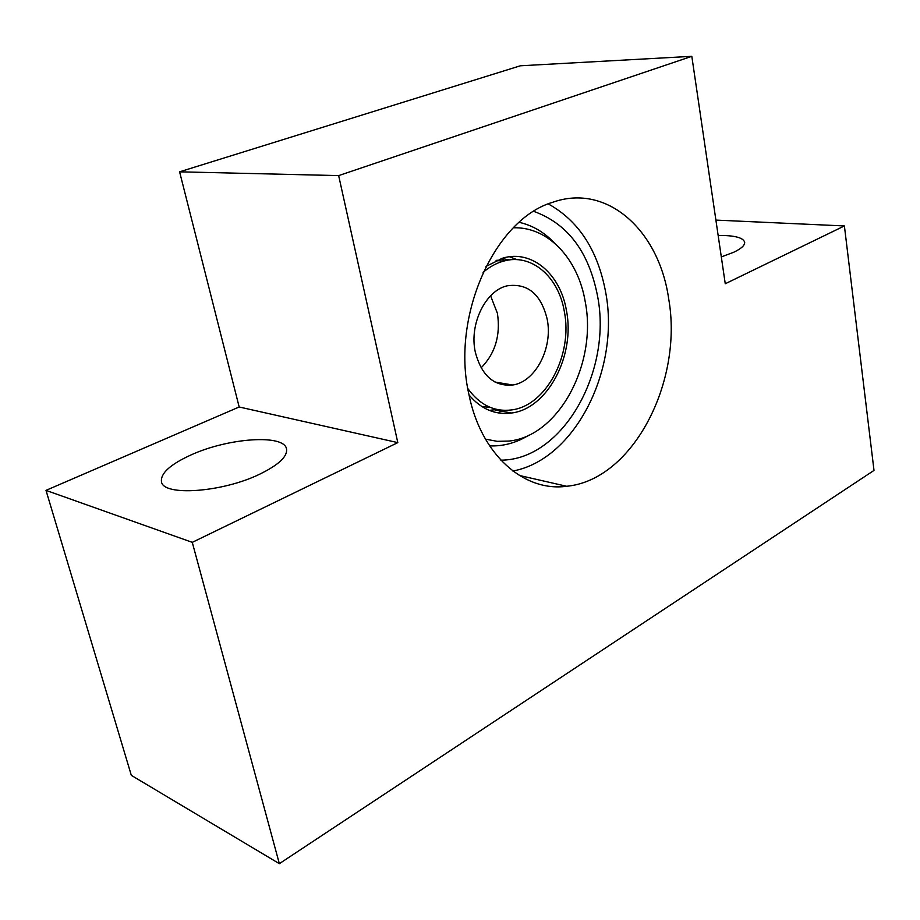 <?xml version="1.0" encoding="UTF-8"?>
<svg xmlns="http://www.w3.org/2000/svg" width="920" height="920" viewBox="0 0 920 920"><rect width="100%" height="100%" fill="white"/><g stroke="black" fill="none" stroke-linecap="round" stroke-linejoin="round"><path stroke-width="1.38" d="M533.772 211.37C567.721 223.64 588.984 251.919 597.574 296.194C612.398 371.3 562.718 460.184 500.825 460.161M489.612 445.878C503.205 446.43 516.269 442.876 528.816 435.217M485.449 439.139L497.237 441.335L509.197 441.048C559.21 435.942 597.379 363.135 585.246 301.829C578.151 259.072 548.354 226.527 513.371 227.803M509.404 259.946L501.687 258.439M467.797 388.504C479.734 404.995 494.385 412.125 511.773 409.906C546.48 405.628 573.034 354.418 564.305 311.397C558.555 276.702 531.415 252.965 503.493 261.142C496.305 263.131 489.509 266.88 483.092 272.366M469.027 394.956C481.102 409.147 495.282 415.161 511.589 413.011C547.791 408.629 575.495 355.269 566.421 310.431C560.441 274.24 532.116 249.458 502.952 258.06L485.967 266.432M489.187 410.354L497.133 409.492M497.03 260.13L498.398 260.728M547.193 319.217C553.092 347.748 535.601 381.8 512.785 385.008C494.051 386.653 481.562 375.671 475.295 352.061C469.039 324.173 485.599 290.409 507.288 285.798C527.735 282.992 541.029 294.135 547.193 319.217M490.601 295.803L497.421 313.341C500.687 335.259 495.247 353.441 481.091 367.885M259.727 474.168C278.771 464.841 287.707 456.412 286.511 448.879C284.096 433.895 227.999 437.897 190.796 455.043C170.257 464.462 160.482 473.34 161.46 481.678C163.093 496.581 222.502 492.407 259.727 474.168M721.314 256.921L733.757 252.241C741.336 248.607 744.97 245.272 744.659 242.213C743.187 237.578 734.356 235.324 718.152 235.439M512.865 471.028C575.425 459.494 620.252 368.862 605.705 292.479C597.919 250.401 578.795 220.892 548.297 203.929M468.82 393.967C480.757 454.733 523.905 492.154 566.651 486.277C632.903 480.079 683.502 381.443 668.633 298.528C659.065 230.989 607.395 182.804 552.702 202.285C495.017 219.075 450.984 315.801 468.82 393.967M500.94 411.033L498.755 412.999M844.399 225.94L874 470.419L279.346 863.673L192.268 542.351L397.808 442.623L338.652 175.605L691.817 56.327L725.259 283.751L844.399 225.94L715.898 220.098M192.268 542.351L46 490.371L131.319 775.353L279.346 863.673M46 490.371L239.177 406.985L397.808 442.623M239.177 406.985L179.595 171.821L338.652 175.605M179.595 171.821L520.341 65.791L691.817 56.327M500.963 258.669L504.735 260.82M516.948 259.647L509.484 256.749M482.114 406.709L489.934 407.261M508.932 412.516L507.966 413.402M554.357 242.937C544.214 232.219 532.484 225.354 519.167 222.329M496.087 260.544L503.493 261.142M494.822 409.894L511.589 413.011M494.96 382.041L512.785 385.008M566.651 486.277L519.351 475.467"/></g></svg>
